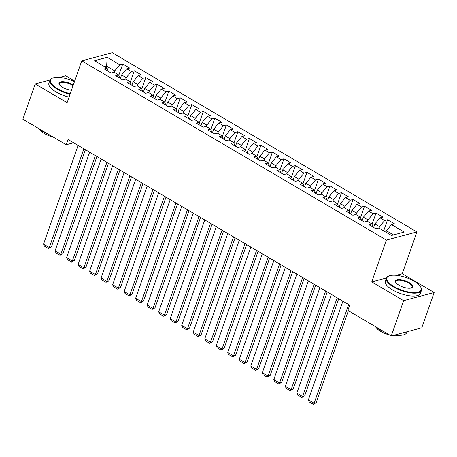 <?xml version="1.0" encoding="UTF-8"?>
<svg xmlns="http://www.w3.org/2000/svg" width="457" height="457" viewBox="0 0 457 457"><rect width="100%" height="100%" fill="white"/><g stroke="black" fill="none" stroke-linecap="round" stroke-linejoin="round"><path stroke-width="0.69" d="M74.674 81.06L65.734 75.805L59.621 77.433M416.91 231.933L112.273 52.732L81.752 60.867L386.382 240.062L416.91 231.933L402.257 273.76L396.305 275.348M386.394 277.987L371.735 281.895L403.622 300.655L434.15 292.52L402.257 273.76M434.15 292.52L421.788 327.812L391.266 335.946L403.622 300.655M106.133 67.596L106.635 66.156L107.161 57.342L94.456 60.724L107.121 68.179L104.196 68.956L111.102 73.017L114.033 72.24L118.637 74.948L115.707 75.731L122.613 79.792L125.544 79.01L130.148 81.723L127.217 82.5L134.13 86.567L137.054 85.785L141.664 88.492L138.734 89.275L145.64 93.337L148.571 92.554L153.175 95.267L150.244 96.044L157.151 100.112L160.081 99.329L164.686 102.037L161.761 102.819L168.667 106.881L171.598 106.104L176.202 108.812L173.272 109.589L180.178 113.656L183.108 112.873L187.713 115.581L184.782 116.364L191.694 120.425L194.619 119.648L199.229 122.356L196.299 123.133L203.205 127.2L206.136 126.418L210.74 129.125L207.809 129.908L214.716 133.97L217.646 133.193L222.251 135.9L219.326 136.683L226.232 140.745L229.163 139.962L233.767 142.67L230.836 143.452L237.743 147.514L240.673 146.737L245.278 149.445L242.347 150.227L249.259 154.289L252.184 153.506L256.794 156.22L253.864 156.997L260.77 161.058L263.7 160.281L268.305 162.989L265.374 163.772L272.281 167.833L275.211 167.051L279.815 169.764L276.891 170.541L283.797 174.608L286.728 173.826L291.332 176.533L288.401 177.316L295.308 181.378L298.238 180.601L302.842 183.308L299.912 184.085L306.824 188.153L309.749 187.37L314.359 190.078L311.428 190.86L318.335 194.922L321.265 194.145L325.87 196.853L322.939 197.63L329.851 201.697L332.776 200.914L337.38 203.622L334.455 204.405L341.362 208.466L344.292 207.689L348.897 210.397L345.966 211.174L352.873 215.241L355.803 214.459L360.407 217.166L357.477 217.949L364.389 222.011L367.314 221.234L371.924 223.941L368.993 224.724L375.9 228.786L378.83 228.003L391.495 235.452L404.199 232.07L391.535 224.621L394.465 223.839L387.553 219.777L384.628 220.554L380.018 217.846L382.949 217.069L376.042 213.002L373.112 213.785L368.508 211.077L371.438 210.294L364.526 206.233L361.601 207.01L356.997 204.302L359.922 203.525L353.015 199.458L350.085 200.24L345.481 197.533L348.411 196.75L341.505 192.688L338.574 193.465L333.97 190.758L336.9 189.975L329.988 185.913L327.063 186.696L322.453 183.988L325.384 183.206L318.478 179.144L315.547 179.921L310.943 177.213L313.873 176.431L306.961 172.369L304.036 173.152L299.432 170.438L302.357 169.661L295.451 165.6L292.52 166.377L287.916 163.669L290.846 162.886L283.94 158.825L281.009 159.607L276.405 156.894L279.336 156.117L272.423 152.05L269.499 152.832L264.889 150.125L267.819 149.342L260.913 145.28L257.982 146.057L253.378 143.349L256.308 142.573L249.396 138.505L246.472 139.288L241.867 136.58L244.792 135.798L237.886 131.736L234.955 132.513L230.351 129.805L233.281 129.028L226.375 124.961L223.444 125.744L218.84 123.036L221.771 122.253L214.859 118.192L211.934 118.969L207.324 116.261L210.254 115.484L203.348 111.417L200.417 112.199L195.813 109.491L198.744 108.709L191.831 104.647L188.907 105.424L184.302 102.716L187.227 101.934L180.321 97.872L177.39 98.655L172.786 95.941L175.717 95.165L168.81 91.103L165.88 91.88L161.275 89.172L164.2 88.39L157.294 84.328L154.369 85.111L149.759 82.397L152.689 81.62L145.783 77.553L142.852 78.336L138.248 75.628L141.179 74.845L134.267 70.784L131.342 71.566L126.738 68.853L129.662 68.076L122.756 64.009L118.78 75.371M107.161 57.342L119.825 64.791L122.756 64.009M391.266 335.946L347.863 310.412L349.691 305.185L68.087 139.534L66.254 144.76L73.634 142.795M120.374 78.473L121.602 74.965L126.212 77.673L125.704 79.107M126.738 68.853L121.602 74.965M131.342 71.566L126.212 77.673M107.121 68.179L108.178 71.298M131.884 85.248L133.118 81.734L137.723 84.442L137.22 85.882M138.248 75.628L133.118 81.734M142.852 78.336L137.723 84.442M118.637 74.948L119.688 78.073M143.401 92.017L144.629 88.509L149.233 91.217L148.731 92.651M149.759 82.397L144.629 88.509M154.369 85.111L149.233 91.217M130.148 81.723L131.205 84.842M154.912 98.792L156.145 95.279L160.75 97.987L160.247 99.426M161.275 89.172L156.145 95.279M165.88 91.88L160.75 97.987M141.664 88.492L142.715 91.617M166.428 105.561L167.656 102.054L172.26 104.762L171.758 106.195M172.786 95.941L167.656 102.054M177.39 98.655L172.26 104.762M153.175 95.267L154.232 98.392M177.939 112.336L179.167 108.823L183.777 111.531L183.274 112.97M184.302 102.716L179.167 108.823M188.907 105.424L183.777 111.531M164.686 102.037L165.742 105.161M189.455 119.111L190.683 115.598L195.288 118.306L194.785 119.74M195.813 109.491L190.683 115.598M200.417 112.199L195.288 118.306M176.202 108.812L177.253 111.936M200.966 125.881L202.194 122.367L206.798 125.081L206.296 126.515M207.324 116.261L202.194 122.367M211.934 118.969L206.798 125.081M187.713 115.581L188.77 118.706M212.476 132.656L213.71 129.142L218.315 131.85L217.812 133.29M218.84 123.036L213.71 129.142M223.444 125.744L218.315 131.85M199.229 122.356L200.28 125.481M223.993 139.425L225.221 135.912L229.825 138.625L229.323 140.059M230.351 129.805L225.221 135.912M234.955 132.513L229.825 138.625M210.74 129.125L211.797 132.25M235.504 146.2L236.732 142.687L241.342 145.395L240.839 146.834M241.867 136.58L236.732 142.687M246.472 139.288L241.342 145.395M222.251 135.9L223.307 139.025M247.02 152.969L248.248 149.456L252.852 152.17L252.35 153.603M253.378 143.349L248.248 149.456M257.982 146.057L252.852 152.17M233.767 142.67L234.818 145.794M258.531 159.744L259.759 156.231L264.363 158.939L263.86 160.378M264.889 150.125L259.759 156.231M269.499 152.832L264.363 158.939M245.278 149.445L246.334 152.569M270.041 166.514L271.275 163.006L275.879 165.714L275.377 167.148M276.405 156.894L271.275 163.006M281.009 159.607L275.879 165.714M256.794 156.22L257.845 159.339M281.558 173.289L282.786 169.775L287.39 172.483L286.887 173.923M287.916 163.669L282.786 169.775M292.52 166.377L287.39 172.483M268.305 162.989L269.362 166.114M293.068 180.058L294.297 176.551L298.907 179.258L298.404 180.692M299.432 170.438L294.297 176.551M304.036 173.152L298.907 179.258M279.815 169.764L280.872 172.883M304.585 186.833L305.813 183.32L310.417 186.028L309.915 187.467M310.943 177.213L305.813 183.32M315.547 179.921L310.417 186.028M291.332 176.533L292.383 179.658M316.095 193.608L317.324 190.095L321.928 192.803L321.425 194.236M322.453 183.988L317.324 190.095M327.063 186.696L321.928 192.803M302.842 183.308L303.899 186.433M327.606 200.377L328.84 196.864L333.444 199.572L332.942 201.011M333.97 190.758L328.84 196.864M338.574 193.465L333.444 199.572M314.359 190.078L315.41 193.202M339.123 207.152L340.351 203.639L344.955 206.347L344.452 207.781M345.481 197.533L340.351 203.639M350.085 200.24L344.955 206.347M325.87 196.853L326.926 199.977M350.633 213.922L351.861 210.409L356.471 213.122L355.969 214.556M356.997 204.302L351.861 210.409M361.601 207.01L356.471 213.122M337.38 203.622L338.437 206.747M362.15 220.697L363.378 217.184L367.982 219.891L367.479 221.331M368.508 211.077L363.378 217.184M373.112 213.785L367.982 219.891M348.897 210.397L349.948 213.522M373.66 227.466L374.889 223.953L379.493 226.666L378.99 228.1M380.018 217.846L374.889 223.953M384.628 220.554L379.493 226.666M360.407 217.166L361.464 220.291M385.902 232.162L386.405 230.728L393.523 234.915M391.535 224.621L386.405 230.728M371.924 223.941L372.975 227.066M50.036 79.986L35.212 83.934L22.85 119.231L66.254 144.76M371.735 281.895L386.382 240.062M35.212 83.934L67.099 102.694L81.752 60.867M114.193 72.337L114.696 70.898L106.635 66.156L104.613 66.699M119.825 64.791L114.696 70.898M387.553 219.777L383.674 230.854M376.042 213.002L372.067 224.364M364.526 206.233L360.55 217.589M353.015 199.458L349.039 210.82M341.505 192.688L337.523 204.045M329.988 185.913L326.012 197.275M318.478 179.144L314.502 190.5M306.961 172.369L302.985 183.731M295.451 165.6L291.475 176.956M283.94 158.825L279.958 170.187M272.423 152.05L268.448 163.412M260.913 145.28L256.931 156.637M249.396 138.505L245.42 149.867M237.886 131.736L233.91 143.092M226.375 124.961L222.393 136.323M214.859 118.192L210.883 129.548M203.348 111.417L199.366 122.779M191.831 104.647L187.856 116.004M180.321 97.872L176.345 109.234M168.81 91.103L164.828 102.459M157.294 84.328L153.318 95.69M145.783 77.553L141.801 88.915M134.267 70.784L130.291 82.14M348.662 304.579L314.113 403.24L316.175 402.691L348.383 310.72M342.904 301.192L308.355 399.852L314.113 403.24L313.274 404.268L309.24 401.897L308.355 399.852M316.175 402.691L313.274 404.268M337.152 297.81L302.597 396.47L304.665 395.916L338.7 298.718M331.394 294.422L296.844 393.083L302.597 396.47L301.757 397.493L297.73 395.122L296.844 393.083M304.665 395.916L301.757 397.493M325.635 291.035L291.086 389.695L293.148 389.147L327.189 291.949M319.883 287.647L285.328 386.308L291.086 389.695L290.246 390.724L286.219 388.353L285.328 386.308M293.148 389.147L290.246 390.724M414.093 281.221A18.16 6.655 19.3 0 0 389.141 275.914A18.16 6.655 19.3 0 0 393.963 286.585A18.16 6.655 19.3 0 0 413.973 292.589A18.16 6.655 19.3 0 0 420.651 286.95A18.16 6.655 19.3 0 0 414.093 281.221M420.651 286.95L420.92 287.413A18.606 6.815 -160.7 0 1 421.451 290.446A18.606 6.815 -160.7 0 1 393.58 287.042A18.606 6.815 -160.7 0 1 386.331 278.147A18.606 6.815 -160.7 0 1 388.639 276.108L389.141 275.914M409.061 282.563A9.077 3.325 -160.7 0 1 411.471 287.899A9.077 3.325 -160.7 0 1 398.995 285.242A9.077 3.325 -160.7 0 1 395.716 282.38A9.077 3.325 -160.7 0 1 399.058 279.564A9.077 3.325 -160.7 0 1 409.061 282.563M411.209 287.99A8.632 3.165 19.3 0 0 412.043 287.15A8.632 3.165 19.3 0 0 408.678 283.02A8.632 3.165 19.3 0 0 395.745 281.443A8.632 3.165 19.3 0 0 395.871 282.62M384.194 331.788A18.606 6.815 -160.7 0 1 378.842 329.137A18.606 6.815 -160.7 0 1 374.649 326.172M389.593 334.964A13.396 4.907 -160.7 0 1 380.675 331.371A13.396 4.907 -160.7 0 1 375.825 327.132M421.451 290.446L420.446 293.32A18.606 6.815 -160.7 0 1 392.574 289.921A18.606 6.815 -160.7 0 1 385.325 281.021L386.331 278.147M399.098 335.278A13.396 4.907 -160.7 0 1 392.666 335.569M406.987 331.759L406.713 332.536A18.606 6.815 -160.7 0 1 395.134 334.912M74.474 81.643A18.16 6.655 19.3 0 0 52.732 78.027A18.16 6.655 19.3 0 0 57.553 88.698A18.16 6.655 19.3 0 0 70.247 93.708M70.052 94.262A18.606 6.815 -160.7 0 1 57.171 89.155A18.606 6.815 -160.7 0 1 49.922 80.255A18.606 6.815 -160.7 0 1 52.229 78.221L52.732 78.027M71.446 90.292A9.077 3.325 -160.7 0 1 62.586 87.356A9.077 3.325 -160.7 0 1 59.307 84.494A9.077 3.325 -160.7 0 1 62.649 81.672A9.077 3.325 -160.7 0 1 72.652 84.676A9.077 3.325 -160.7 0 1 73.274 85.059M73.074 85.642A8.632 3.165 19.3 0 0 72.269 85.133A8.632 3.165 19.3 0 0 59.336 83.551A8.632 3.165 19.3 0 0 59.461 84.734M47.785 133.895A18.606 6.815 -160.7 0 1 42.432 131.245A18.606 6.815 -160.7 0 1 38.239 128.28M53.183 137.071A13.396 4.907 -160.7 0 1 44.266 133.484A13.396 4.907 -160.7 0 1 39.416 129.24M69.047 97.135A18.606 6.815 -160.7 0 1 56.165 92.028A18.606 6.815 -160.7 0 1 48.916 83.134L49.922 80.255M314.125 284.26L279.575 382.926L281.638 382.372L315.673 285.174M308.366 280.878L273.817 379.538L279.575 382.926L278.736 383.949L274.703 381.578L273.817 379.538M281.638 382.372L278.736 383.949M302.614 277.49L268.059 376.151L270.121 375.603L304.162 278.404M296.856 274.103L262.307 372.763L268.059 376.151L267.219 377.179L263.192 374.809L262.307 372.763M270.121 375.603L267.219 377.179M291.098 270.715L256.548 369.376L258.611 368.828L292.651 271.629M285.339 267.334L250.79 365.994L256.548 369.376L255.709 370.404L251.676 368.034L250.79 365.994M258.611 368.828L255.709 370.404M279.587 263.946L245.032 362.607L247.1 362.058L281.135 264.854M273.829 260.559L239.279 359.219L245.032 362.607L244.192 363.635L240.165 361.264L239.279 359.219M247.1 362.058L244.192 363.635M268.07 257.171L233.521 355.832L235.584 355.283L269.624 258.085M262.318 253.784L227.763 352.45L233.521 355.832L232.682 356.86L228.654 354.489L227.763 352.45M235.584 355.283L232.682 356.86M256.56 250.402L222.011 349.062L224.073 348.514L258.108 251.31M250.802 247.014L216.252 345.675L222.011 349.062L221.171 350.091L217.138 347.72L216.252 345.675M224.073 348.514L221.171 350.091M245.049 243.627L210.494 342.287L212.556 341.739L246.597 244.541M239.291 240.239L204.742 338.905L210.494 342.287L209.654 343.316L205.627 340.945L204.742 338.905M212.556 341.739L209.654 343.316M233.533 236.857L198.984 335.518L201.046 334.97L235.087 237.766M227.775 233.47L193.225 332.13L198.984 335.518L198.144 336.541L194.111 334.176L193.225 332.13M201.046 334.97L198.144 336.541M222.022 230.082L187.467 328.743L189.535 328.195L223.57 230.996M216.264 226.695L181.715 325.355L187.467 328.743L186.627 329.771L182.6 327.401L181.715 325.355M189.535 328.195L186.627 329.771M210.506 223.313L175.956 321.974L178.019 321.42L212.059 224.221M204.753 219.926L170.198 318.586L175.956 321.974L175.117 322.996L171.089 320.625L170.198 318.586M178.019 321.42L175.117 322.996M198.995 216.538L164.446 315.199L166.508 314.65L200.543 217.452M193.237 213.151L158.688 311.811L164.446 315.199L163.606 316.227L159.573 313.856L158.688 311.811M166.508 314.65L163.606 316.227M187.484 209.763L152.929 308.429L154.992 307.875L189.032 210.677M181.726 206.381L147.177 305.042L152.929 308.429L152.09 309.452L148.062 307.081L147.177 305.042M154.992 307.875L152.09 309.452M175.968 202.994L141.419 301.654L143.481 301.106L177.522 203.908M170.21 199.606L135.66 298.267L141.419 301.654L140.579 302.683L136.546 300.312L135.66 298.267M143.481 301.106L140.579 302.683M164.457 196.219L129.902 294.885L131.964 294.331L166.005 197.133M158.699 192.837L124.15 291.497L129.902 294.885L129.063 295.908L125.035 293.537L124.15 291.497M131.964 294.331L129.063 295.908M152.941 189.449L118.392 288.11L120.454 287.562L154.495 190.363M147.188 186.062L112.633 284.722L118.392 288.11L117.552 289.138L113.525 286.768L112.633 284.722M120.454 287.562L117.552 289.138M141.43 182.674L106.881 281.335L108.943 280.787L142.978 183.588M135.672 179.293L101.123 277.953L106.881 281.335L106.041 282.363L102.008 279.992L101.123 277.953M108.943 280.787L106.041 282.363M129.914 175.905L95.364 274.566L97.427 274.017L131.467 176.813M124.161 172.518L89.612 271.178L95.364 274.566L94.525 275.594L90.497 273.223L89.612 271.178M97.427 274.017L94.525 275.594M118.403 169.13L83.854 267.791L85.916 267.242L119.957 170.044M112.645 165.742L78.096 264.409L83.854 267.791L83.014 268.819L78.981 266.448L78.096 264.409M85.916 267.242L83.014 268.819M106.892 162.361L72.337 261.021L74.4 260.473L108.44 163.269M101.134 158.973L66.585 257.634L72.337 261.021L71.498 262.05L67.47 259.679L66.585 257.634M74.4 260.473L71.498 262.05M95.376 155.586L60.827 254.246L62.889 253.698L96.93 156.5M89.623 152.198L55.069 250.864L60.827 254.246L59.987 255.274L55.96 252.904L55.069 250.864M62.889 253.698L59.987 255.274M83.865 148.816L49.316 247.477L51.378 246.929L85.413 149.725M78.107 145.429L43.558 244.089L49.316 247.477L48.476 248.499L44.443 246.129L43.558 244.089M51.378 246.929L48.476 248.499"/></g></svg>
